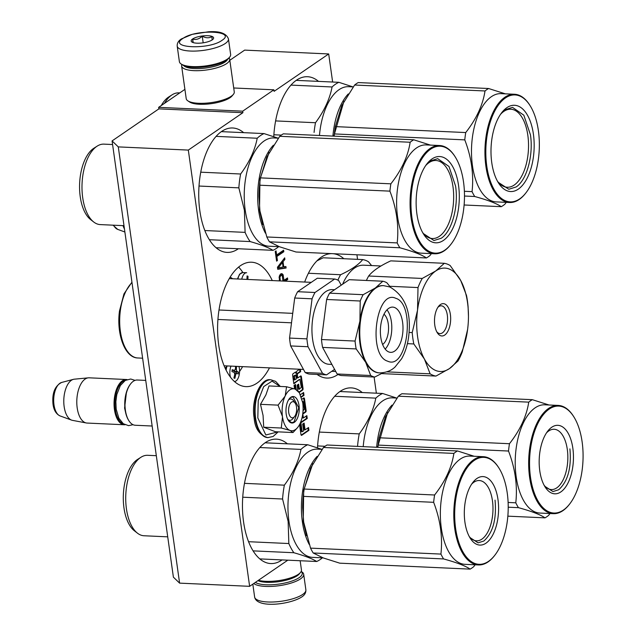 <?xml version="1.0" encoding="UTF-8"?>
<svg xmlns="http://www.w3.org/2000/svg" width="636" height="636" viewBox="0 0 636 636"><rect width="100%" height="100%" fill="white"/><g stroke="black" fill="none" stroke-linecap="round" stroke-linejoin="round"><path stroke-width="0.95" d="M184.909 89.358L158.658 107.341L158.873 108.867L112.079 140.914L173.389 577.154L179.598 583.133L249.63 586.328L287.814 560.173M332.636 82.028L328.693 53.957L244.653 50.117L229.819 60.277M112.079 140.914L118.288 146.892L179.598 583.133M118.288 146.892L188.32 150.088L242.904 112.699L158.873 108.867M158.658 107.341L242.698 111.173L242.904 112.699M233.714 87.983L273.885 89.811L242.698 111.173M273.885 89.811L274.1 91.338L328.693 53.957M376.369 393.191L374.095 377.029M357.559 259.345L356.915 254.79M362.25 392.547A62.272 31.037 92.6 0 0 351.295 387.88A62.272 31.037 92.6 0 0 317.491 447.76M343.845 258.725A62.272 31.037 92.6 0 0 333.105 253.7M331.761 253.637A62.272 31.037 92.6 0 0 304.676 282.042M317.102 374.429A62.272 31.037 92.6 0 0 326.753 378.062A62.272 31.037 92.6 0 0 338.018 374.461M318.517 81.384A62.272 31.037 92.6 0 0 307.562 76.718A62.272 31.037 92.6 0 0 273.766 136.597M287.385 443.817A62.272 31.037 92.6 0 0 276.429 439.15A62.272 31.037 92.6 0 0 243.572 521.918A62.272 31.037 92.6 0 0 270.753 563.56A62.272 31.037 92.6 0 0 282.09 559.911M272.264 280.563A62.272 31.037 92.6 0 0 251.562 262.215A62.272 31.037 92.6 0 0 218.705 344.982A62.272 31.037 92.6 0 0 245.886 386.624A62.272 31.037 92.6 0 0 269.473 367.87M243.652 132.654A62.272 31.037 92.6 0 0 232.697 127.987A62.272 31.037 92.6 0 0 199.839 210.755A62.272 31.037 92.6 0 0 227.02 252.397A62.272 31.037 92.6 0 0 238.357 248.748M299.612 369.246L297.107 370.955A1.805 0.898 92.6 0 0 296.479 373.252A1.805 0.898 92.6 0 0 295.692 372.044A1.805 0.898 92.6 0 0 295.366 372.147L293.061 373.73A1.224 0.612 92.6 0 0 292.632 375.28L293.832 383.77L299.421 379.589M299.151 392.444L302.617 390.067A1.224 0.612 92.6 0 0 303.046 388.517L301.392 376.75A1.224 0.612 92.6 0 0 300.86 375.94A1.224 0.612 92.6 0 0 300.637 376.003L297.775 377.967L297.378 375.137A1.224 0.612 92.6 0 1 297.799 373.586L300.669 371.623L300.343 369.278M301.416 397.103L304 395.33L303.603 392.499L300.423 394.678M299.556 424.546L300.963 434.531A1.224 0.612 92.6 0 0 301.496 435.35A1.224 0.612 92.6 0 0 301.71 435.278L308.921 430.341L308.524 427.511L305.065 429.88L304.111 423.075L302.664 424.069L303.618 430.874L302.354 431.693L302.092 431.288L300.9 422.797L307.252 418.448L306.854 415.618L303.396 417.987L302.839 414.012L305.709 412.048A1.224 0.612 92.6 0 0 306.131 410.49L304.477 398.732A1.224 0.612 92.6 0 0 303.944 397.913A1.224 0.612 92.6 0 0 303.73 397.985L302.028 399.146M302.593 401.833L303.364 401.928L304.39 409.218L303.054 410.761M296.225 389.526L295.509 384.454L294.063 385.448L294.548 388.866M299.906 379.605L301.305 387.268L299.357 389.232L298.642 384.144L297.195 385.138L297.68 390.377M285.262 281.16L287.718 279.474L287.504 277.948L284.022 280.333L283.028 274.593L281.621 273.607L280.42 274.148L279.403 275.96L279.371 280.889M284.682 257.834L277.455 267.247L277.741 269.29L286.113 268.018L285.898 266.492L283.759 266.834L283.044 261.746L284.896 259.361L284.682 257.834M276.064 250.902L275.237 251.466L276.596 261.142L277.423 260.569L276.851 256.499L283.823 251.729L283.608 250.202L276.636 254.972L276.064 250.902M188.32 150.088L249.63 586.328M296.479 373.252L295.78 373.221A1.805 0.898 92.6 0 0 295.335 372.171M300.669 371.623L299.969 371.583L299.643 369.246M297.775 377.967L297.076 377.935L296.67 375.105A1.224 0.612 -87.4 0 1 297.099 373.555L299.969 371.583M298.92 392.086L301.917 390.035A1.224 0.612 92.6 0 0 302.346 388.485L300.693 376.719A1.224 0.612 92.6 0 0 300.478 376.115M304 395.33L303.3 395.298L302.967 392.929M301.265 396.689L303.3 395.298M302.8 413.527L305.002 412.017A1.224 0.612 92.6 0 0 305.431 410.458L303.777 398.7A1.224 0.612 92.6 0 0 303.571 398.096M303.396 417.987L302.696 417.955L302.418 415.976M307.252 418.448L306.552 418.416L306.218 416.055M300.486 422.566L306.552 418.416M300.9 422.797L300.399 422.773M302.251 431.653L301.392 431.256L300.248 423.123M305.065 429.88L304.366 429.849L303.475 423.512M308.921 430.341L308.221 430.31L307.888 427.948M301.178 435.135L308.221 430.31M295.486 389.208L294.873 384.891M299.357 389.232L298.658 389.2L298.006 384.581M293.76 383.309L299.206 379.573M287.718 279.474L286.319 279.411L286.232 278.814M283.863 281.096L286.319 279.411M282.392 273.917L280.905 273.814M283.028 274.593L281.629 274.529L280.993 273.854M281.891 275.404L281.629 274.529M283.378 275.754L282.145 275.698M284.022 280.333L282.925 280.285M284.896 259.361L283.553 259.305M283.044 261.746L281.724 261.682M281.748 262.422L281.661 261.77M283.759 266.834L283.028 266.802M286.113 268.018L284.705 267.955L284.531 266.715M277.701 269.02L284.705 267.955M276.636 254.972L275.722 254.933M283.823 251.729L282.416 251.665L282.336 251.069M275.889 256.133L282.416 251.665M276.851 256.499L275.937 256.459M277.423 260.569L276.509 260.529M294.174 379.915L293.911 375.733L295.764 374.978L296.328 378.961L294.174 379.915M280.285 280.929L279.912 277.002L281.136 275.332L279.737 275.269L281.669 275.245L282.344 276.175L282.964 281.056M301.869 418.424L301.671 419.172M294.881 379.954L294.396 376.544L293.697 376.512M295.764 374.978L294.396 376.544M279.856 277.884L279.053 277.845M279.912 277.002L279.14 276.97M280.174 276.27L279.331 276.231M280.635 275.674L279.554 275.627M281.136 275.332L281.669 275.245M282.416 262.453L283.06 267.041L278.258 267.812L282.416 262.453L281.176 262.398M278.258 267.812L277.527 267.78M294.627 416.485A8.085 4.031 -87.4 0 0 296.511 407.096A8.085 4.031 92.6 0 0 295.231 403.264A8.085 4.031 92.6 0 0 290.437 403.264A8.085 4.031 92.6 0 0 288.712 412.438A8.085 4.031 -87.4 0 0 294.627 416.485L293.029 418.528M145.739 380.4L137.328 380.018A22.642 11.289 92.6 0 0 130.658 383.834A22.642 11.289 92.6 0 0 125.379 410.109A22.642 11.289 -87.4 0 0 128.973 420.849A22.642 11.289 -87.4 0 0 135.269 425.253L152.147 426.025M130.658 383.834L130.261 384.343A21.998 10.963 92.6 0 0 125.133 409.87A21.998 10.963 -87.4 0 0 128.623 420.301L128.973 420.849M125.483 380.312A21.998 10.963 92.6 0 0 115.331 409.425A21.998 10.963 -87.4 0 0 123.495 423.878M127.049 379.581A22.642 11.289 92.6 0 0 126.405 379.517A22.642 11.289 92.6 0 0 114.456 409.616A22.642 11.289 -87.4 0 0 124.338 424.761L87.084 423.059A22.642 11.289 -87.4 0 1 86.289 422.964A22.642 11.289 -87.4 0 1 77.195 407.915A22.642 11.289 92.6 0 1 88.348 377.84A22.642 11.289 92.6 0 1 89.151 377.816L126.405 379.517M124.99 424.753A22.642 11.289 -87.4 0 1 124.338 424.761M88.348 377.84L74.325 379.183A20.654 10.295 92.6 0 0 73.458 379.334A20.654 10.295 92.6 0 0 64.149 406.619A20.654 10.295 -87.4 0 0 71.598 420.118A20.654 10.295 -87.4 0 0 72.44 420.348L86.289 422.964M124.449 228.952A20.654 10.295 -87.4 0 1 123.01 225.629M301.17 571.462A24.581 7.497 172 0 1 299.182 577.631A24.581 7.497 172 0 1 266.039 584.778A24.581 7.497 172 0 1 255.354 582.401M301.186 571.422L301.989 571.963A25.877 7.894 172 0 1 303.69 574.284A25.877 7.894 172 0 1 300.478 578.903A25.877 7.894 172 0 1 265.586 586.424A25.877 7.894 172 0 1 253.748 583.506M177.198 46.094L179.384 61.652A25.877 7.894 -8 0 0 181.085 63.966L182.453 64.896A24.581 7.497 -8 0 0 193.328 67.392A24.581 7.497 -8 0 0 226.472 60.245A24.581 7.497 -8 0 0 228.578 58.409L229.636 57.145A25.877 7.894 -8 0 0 230.637 54.45L228.451 38.891C226.329 33.303 219.627 30.941 208.354 31.8L192.303 34.32L181.387 38.931C178.438 40.799 177.039 43.192 177.198 46.094A25.877 7.894 -8 0 0 196.914 50.999A25.877 7.894 -8 0 0 225.231 43.518A25.877 7.894 -8 0 0 228.451 38.891M181.085 63.966A25.877 7.894 -8 0 0 192.533 66.597A25.877 7.894 -8 0 0 227.418 59.076A25.877 7.894 -8 0 0 229.636 57.145M222.004 40.338C237.3 30.751 195.657 28.851 182.786 38.55C167.491 48.137 209.133 50.037 222.004 40.338M212.201 39.893A11.321 3.45 -8 0 0 213.171 39.05A11.321 3.45 -8 0 0 206.716 35.68A11.321 3.45 -8 0 0 192.589 38.995A11.321 3.45 -8 0 0 191.929 42.032A11.321 3.45 -8 0 0 201.612 43.017A11.321 3.45 -8 0 0 212.201 39.893M212.114 39.996L211.939 36.57C208.974 38.311 205.738 38.168 202.24 36.125C199.322 39.011 196.15 40.004 192.708 39.114L192.875 42.54M192.708 39.114L193.201 42.612M202.24 36.125L203.178 42.819M183.661 65.564A22.642 6.909 -8 0 0 194.521 68.585A22.642 6.909 -8 0 0 225.049 62.002A22.642 6.909 -8 0 0 227.601 59.387M181.888 64.514A24.263 7.401 -8 0 0 181.626 66.009A24.263 7.401 -8 0 0 193.956 70.644A24.263 7.401 -8 0 0 226.662 63.584A24.263 7.401 -8 0 0 229.675 59.251A24.263 7.401 -8 0 0 229.016 57.892M181.626 66.009L186.213 98.644A24.263 7.401 -8 0 0 187.811 100.814L189.52 101.975A22.642 6.909 -8 0 0 199.537 104.272A22.642 6.909 -8 0 0 230.065 97.69A22.642 6.909 -8 0 0 232.005 96.004L233.333 94.422A24.263 7.401 -8 0 0 234.263 91.894L229.675 59.251M187.811 100.814A24.263 7.401 -8 0 0 198.543 103.278A24.263 7.401 -8 0 0 231.25 96.227A24.263 7.401 -8 0 0 233.333 94.422M300.16 560.737L301.448 569.928A24.263 7.401 172 0 1 300.51 572.456L299.19 574.038A22.642 6.909 172 0 1 297.25 575.723A22.642 6.909 172 0 1 266.723 582.306A22.642 6.909 172 0 1 257.906 580.66M300.51 572.456A24.263 7.401 172 0 1 298.435 574.268A24.263 7.401 172 0 1 265.729 581.32A24.263 7.401 172 0 1 258.431 580.302M285.214 395.87L286.574 386.744L295.263 389.121A21.028 10.478 92.6 0 0 285.214 395.87L285.039 396.26A21.028 10.478 -87.4 0 0 282.44 416.469L282.503 416.954A21.028 10.478 -87.4 0 0 289.833 430.365L290.08 430.461A21.028 10.478 92.6 0 0 295.398 429.594A21.028 10.478 92.6 0 0 297.847 427.225A21.028 10.478 92.6 0 0 300.089 423.473C302.792 417.28 303.674 410.403 302.752 402.827L299.413 392.857L298.268 391.068M297.505 427.67L293.013 432.536L290.08 430.461M286.574 386.744L269.012 385.941L265.904 394.908L260.49 404.329L263.073 415.483L263.702 427.225L275.452 431.733L293.013 432.536M293.84 417.28A10.677 5.319 -87.4 0 1 291.781 419.736A10.677 5.319 -87.4 0 1 289.881 420.332A10.677 5.319 -87.4 0 1 287.623 419.164M288.498 399.957A10.677 5.319 -87.4 0 1 288.951 399.599A10.677 5.319 -87.4 0 1 290.859 399.003A10.677 5.319 -87.4 0 1 294.516 402.397M277.988 431.852L265.856 434.992L257.819 417.924L258.24 400.68L263.694 386.593L272.049 381.139L280.063 386.45M294.365 422.272A13.261 6.614 -87.4 0 1 288.315 420.436A13.261 6.614 -87.4 0 1 289.308 398.756A13.261 6.614 -87.4 0 1 290.851 397.262A13.261 6.614 -87.4 0 1 299.007 405.386A13.261 6.614 -87.4 0 1 294.365 422.272M298.324 391.243L295.263 389.121L299.413 392.857M289.833 430.365L281.263 428.028L282.503 416.954M263.702 427.225L281.263 428.028M282.44 416.469L278.051 405.132L285.039 396.26M260.49 404.329L278.051 405.132M289.197 398.899L290.612 397.556L292.918 396.832L298.777 407.732L294.047 421.954L291.741 422.678L288.219 420.285M312.817 463.684L303.69 490.3L303.245 521.568L306.496 535.703M317.165 456.354A54.179 27.006 92.6 0 0 302.37 521.759A54.179 27.006 92.6 0 0 309.183 544.384M259.854 447.529L300.947 449.406C298.626 461.474 293.101 473.391 284.364 485.165A59.84 29.828 92.6 0 0 282.575 499.022L288.132 521.393L288.839 543.542L248.565 541.705M265.093 442.799L307.745 444.747A59.84 29.828 92.6 0 0 300.947 449.406M322.07 449.334L317.523 449.127A54.179 27.006 92.6 0 0 288.927 521.138A54.179 27.006 -87.4 0 0 312.586 557.375L323.024 557.852M242.737 497.201L282.575 499.022M322.404 557.828A59.84 29.828 -87.4 0 1 316.696 561.493L259.798 558.901M253.08 550.871L293.856 552.732C304.684 555.8 312.292 558.718 316.696 561.493M293.856 552.732A59.84 29.828 -87.4 0 1 288.839 543.542M321.8 449.318L307.745 444.747M244.478 483.352L284.364 485.165M167.721 536.84L144.022 535.758A40.275 20.074 -87.4 0 1 137.463 533.175A40.275 20.074 -87.4 0 1 126.437 508.832A40.275 20.074 92.6 0 1 140.93 457.276A40.275 20.074 92.6 0 1 147.687 455.297L156.321 455.694M137.463 533.175L134.331 530.742A37.842 18.865 -87.4 0 1 123.964 507.862A37.842 18.865 92.6 0 1 137.583 459.415L140.93 457.276M304.056 524.613A54.99 27.412 92.6 0 1 303.666 522.1L310.535 548.129A61.461 30.639 92.6 0 0 313.19 552.986L323.231 557.931L339.751 563.17L470.139 569.125A61.461 30.639 92.6 0 0 471.952 567.996A61.461 30.639 -87.4 0 0 473.733 566.66L475.148 564.792M303.666 522.1L302.68 507.806L303.261 496.358A61.461 30.639 92.6 0 1 304.199 489.044L310.606 468.104L323.486 447.466A61.461 30.639 -87.4 0 1 325.266 446.122A61.461 30.639 -87.4 0 1 327.079 445.001L457.467 450.948L474.194 456.274M471.634 484.155A30.178 15.041 92.6 0 1 473.892 482.215A30.178 15.041 -87.4 0 1 479.266 480.53A30.178 15.041 -87.4 0 1 492.924 505.962A30.178 15.041 -87.4 0 1 481.889 539.145A30.178 15.041 92.6 0 1 476.515 540.831A30.178 15.041 92.6 0 1 469.249 536.522M476.905 478.503A34.288 17.093 92.6 0 0 472.906 482.374A34.288 17.093 92.6 0 0 470.354 538.414A34.288 17.093 92.6 0 0 485.991 543.176A34.288 17.093 92.6 0 0 497.98 499.522A34.288 17.093 92.6 0 0 476.905 478.503M474.353 460.353A53.535 26.688 -87.4 0 1 498.775 467.786A53.535 26.688 -87.4 0 1 494.784 555.292A53.535 26.688 -87.4 0 1 488.543 561.334A53.535 26.688 92.6 0 1 455.638 528.516A53.535 26.688 92.6 0 1 474.353 460.353M310.606 468.104A54.99 27.412 92.6 0 0 310.328 468.716M303.134 497.773A54.99 27.412 92.6 0 0 302.68 507.623A54.99 27.412 92.6 0 0 302.68 507.655L302.68 507.623M304.199 489.044L434.595 494.999A61.461 30.639 92.6 0 0 433.649 502.313C440.351 519.763 442.775 537.015 440.923 554.083A61.461 30.639 92.6 0 0 443.578 558.933C456.704 562.526 465.56 565.921 470.139 569.125M323.486 447.466L453.873 453.412C451.719 467.468 445.295 481.333 434.595 494.999M303.261 496.358L433.649 502.313M310.535 548.129L440.923 554.083M313.19 552.986L443.578 558.933M457.467 450.948A61.461 30.639 -87.4 0 0 455.654 452.077A61.461 30.639 92.6 0 0 453.873 453.412M483.36 456.688A54.179 27.006 -87.4 0 0 473.709 459.717A54.179 27.006 92.6 0 0 453.897 519.286A54.179 27.006 92.6 0 0 478.415 564.943L464.972 564.331A54.179 27.006 92.6 0 1 440.454 518.666A54.179 27.006 92.6 0 1 460.257 459.105A54.179 27.006 -87.4 0 1 469.909 456.076L483.36 456.688A54.179 27.006 -87.4 0 1 498.425 467.245L498.775 467.786M478.415 564.943A54.179 27.006 92.6 0 0 488.066 561.914A54.179 27.006 -87.4 0 0 494.379 555.808L494.784 555.292M495.047 500.15C496.708 519.175 492.972 532.801 483.821 541.037L478.097 542.834L469.758 537.444M234.422 381.521A9.707 4.834 -87.4 0 0 239.398 373.626A9.707 4.834 92.6 0 0 238.929 366.471M230.987 366.113A9.707 4.834 92.6 0 0 230.009 370.025A9.707 4.834 -87.4 0 0 230.51 377.259M236.489 366.36A45.275 38.724 111 0 1 236.338 369.5L236.918 371.384A45.275 6.408 7.3 0 1 238.46 372.092L238.214 374A45.275 6.408 -172.7 0 0 236.672 373.292L235.686 374.58A45.275 38.724 111 0 1 234.859 378.38A44.822 6.344 -172.7 0 0 233.921 378.015A45.275 38.724 -69 0 0 234.748 374.222L234.167 372.33A45.275 6.408 -172.7 0 0 231.949 371.599L232.196 369.691A45.275 6.408 7.3 0 1 234.414 370.43L232.124 370.343M232.124 370.319L234.414 370.43L235.4 369.142A45.275 38.724 -69 0 0 235.543 366.32M236.672 373.292L234.74 373.181M235.908 373.237L236.067 371.981L234.191 371.265A1.614 0.803 -87.4 0 1 233.65 370.414M236.067 371.981L238.46 372.092M237.904 278.997A9.707 4.834 -87.4 0 1 242.793 272.558L246.649 272.733A9.707 4.834 92.6 0 0 241.76 279.172M246.927 279.411A45.275 38.724 -69 0 0 247.054 275.921A44.822 6.344 7.3 0 1 247.992 276.278A45.275 38.724 111 0 1 247.889 279.45M247.054 276.239L247.992 276.278M239.557 371.456A61.461 30.639 92.6 0 0 242.594 366.638M242.912 272.566A61.461 30.639 92.6 0 0 238.627 267.088M218.999 309.994L292.719 313.357M217.933 319.463L291.503 322.818M390.488 287.226L386.855 282.766A48.201 24.025 -87.4 0 0 384.86 281.82A48.201 24.025 92.6 0 0 382.824 281.223L349.228 279.689L329.559 293.156L363.156 294.691L375.248 288.06A43.669 21.767 92.6 0 1 383.031 285.62L383.588 285.644A43.669 21.767 92.6 0 0 360.087 324.702A43.669 21.767 92.6 0 0 376.083 372.147A43.669 21.767 92.6 0 0 379.613 372.895L379.048 372.871A43.669 21.767 -87.4 0 1 375.526 372.116A43.669 21.767 92.6 0 1 365.7 362.321L356.176 348.925L322.587 347.399L337.104 373.976A48.201 24.025 -87.4 0 0 339.099 374.93A48.201 24.025 -87.4 0 0 341.135 375.526L374.731 377.061A48.201 24.025 -87.4 0 1 372.688 376.464A48.201 24.025 -87.4 0 1 370.693 375.51L337.104 373.976M383.158 372.736L374.731 377.061M307.164 373.475A48.201 24.025 -87.4 0 1 305.169 372.521L290.652 345.936L308.015 346.731L322.531 373.316A48.201 24.025 92.6 0 0 324.527 374.262A48.201 24.025 92.6 0 0 326.57 374.858L309.199 374.071A48.201 24.025 -87.4 0 1 307.164 373.475M322.531 373.316L305.169 372.521M341.214 285.174L338.702 280.571A48.201 24.025 92.6 0 0 334.663 279.021L314.995 292.496A48.201 24.025 92.6 0 0 312.061 298.817L294.699 298.022L289.547 338.074A48.201 24.025 92.6 0 0 290.652 345.936M312.061 298.817L306.91 338.869L289.547 338.074M326.57 374.858L334.584 369.373M334.663 279.021L317.292 278.234L297.624 291.701A48.201 24.025 92.6 0 0 294.699 298.022M314.995 292.496L297.624 291.701M306.91 338.869A48.201 24.025 92.6 0 0 308.015 346.731M334.576 289.722L332.318 289.619A37.365 18.627 92.6 0 0 312.212 323.04A37.365 18.627 92.6 0 0 325.894 363.625A37.365 18.627 -87.4 0 0 328.915 364.269L331.873 364.404M382.824 281.223L375.248 288.06A43.669 21.767 92.6 0 0 359.912 321.14L355.071 341.063A48.201 24.025 92.6 0 0 356.176 348.925M363.156 294.691A48.201 24.025 92.6 0 0 360.222 301.011L359.912 321.14A43.669 21.767 92.6 0 0 365.7 362.321L370.693 375.51M355.071 341.063L321.482 339.529A48.201 24.025 92.6 0 0 322.587 347.399M360.222 301.011L326.634 299.476L321.482 339.529M329.559 293.156A48.201 24.025 92.6 0 0 326.634 299.476M394.543 307.498A22.642 11.289 92.6 0 0 392.714 307.109A22.642 11.289 92.6 0 0 380.535 327.365A22.642 11.289 92.6 0 0 388.827 351.962A22.642 11.289 -87.4 0 0 390.655 352.352A22.642 11.289 -87.4 0 0 402.834 332.095A22.642 11.289 -87.4 0 0 394.543 307.498M386.974 309.843A22.642 11.289 -87.4 0 1 391.752 329.734A22.642 11.289 -87.4 0 1 385.185 349.1M383.993 314.216A16.17 8.061 -87.4 0 1 388.532 329.583A16.17 8.061 -87.4 0 1 382.61 344.481M269.084 152.521L259.965 179.137L259.512 210.405L262.763 224.54M273.432 145.191A54.179 27.006 92.6 0 0 258.645 210.588A54.179 27.006 92.6 0 0 265.45 233.221M123.988 225.677L100.289 224.595A40.275 20.074 -87.4 0 1 93.731 222.012A40.275 20.074 -87.4 0 1 82.704 197.661A40.275 20.074 92.6 0 1 97.197 146.113A40.275 20.074 92.6 0 1 103.962 144.134L112.588 144.531M93.731 222.012L90.598 219.571A37.842 18.865 -87.4 0 1 80.231 196.699A37.842 18.865 92.6 0 1 93.85 148.252L97.197 146.113M216.065 247.73L272.963 250.33C268.559 247.555 260.951 244.629 250.123 241.569A59.84 29.828 -87.4 0 1 245.106 232.379L204.832 230.534M209.355 239.708L250.123 241.569M278.671 246.657A59.84 29.828 -87.4 0 1 272.963 250.33M216.121 136.366L257.214 138.243C254.893 150.311 249.368 162.228 240.631 174.002A59.84 29.828 92.6 0 0 238.85 187.851L244.399 210.222L245.106 232.379M221.368 131.636L264.012 133.584A59.84 29.828 92.6 0 0 257.214 138.243M199.012 186.038L238.85 187.851M200.745 172.181L240.631 174.002M278.067 138.155L264.012 133.584M279.291 246.689L268.853 246.212A54.179 27.006 -87.4 0 1 245.194 209.975A54.179 27.006 92.6 0 1 273.79 137.956L278.337 138.163M260.323 213.45A54.99 27.412 92.6 0 1 259.933 210.937L266.802 236.966A61.461 30.639 92.6 0 0 269.457 241.823L279.506 246.768L296.018 252.007L426.406 257.954A61.461 30.639 92.6 0 0 428.219 256.833A61.461 30.639 -87.4 0 0 430 255.497L431.415 253.629M266.595 157.553A54.99 27.412 92.6 0 1 266.882 156.941L279.753 136.295A61.461 30.639 -87.4 0 1 281.533 134.959A61.461 30.639 -87.4 0 1 283.346 133.838L413.734 139.785L430.461 145.111M266.802 236.966L397.198 242.912A61.461 30.639 92.6 0 0 399.845 247.77C412.971 251.363 421.827 254.758 426.406 257.954M259.933 210.937L258.947 196.643L259.528 185.195L389.916 191.142C396.618 208.592 399.042 225.852 397.198 242.912M269.457 241.823L399.845 247.77M259.401 186.602A54.99 27.412 92.6 0 0 258.947 196.452A54.99 27.412 92.6 0 0 258.947 196.492L258.947 196.452M266.882 156.941L260.474 177.881A61.461 30.639 92.6 0 0 259.528 185.195M260.474 177.881L390.862 183.828A61.461 30.639 92.6 0 0 389.916 191.142M279.753 136.295L410.148 142.249C407.986 156.305 401.562 170.162 390.862 183.828M425.683 165.583A39.058 19.47 92.6 0 1 428.966 162.681A39.058 19.47 -87.4 0 1 435.922 160.503A39.058 19.47 -87.4 0 1 453.595 193.408A39.058 19.47 -87.4 0 1 439.317 236.346A39.058 19.47 92.6 0 1 432.361 238.532A39.058 19.47 92.6 0 1 422.63 232.538M431.995 158.952A43.184 21.529 92.6 0 0 426.963 163.818A43.184 21.529 92.6 0 0 423.743 234.406A43.184 21.529 92.6 0 0 443.443 240.4A43.184 21.529 92.6 0 0 458.54 185.418A43.184 21.529 92.6 0 0 431.995 158.952M430.62 149.19A53.535 26.688 -87.4 0 1 455.042 156.623A53.535 26.688 -87.4 0 1 451.051 244.129A53.535 26.688 -87.4 0 1 444.81 250.163A53.535 26.688 92.6 0 1 411.905 217.353A53.535 26.688 92.6 0 1 430.62 149.19M434.69 253.78L421.239 253.168A54.179 27.006 92.6 0 1 396.721 207.503A54.179 27.006 92.6 0 1 416.532 147.942A54.179 27.006 -87.4 0 1 426.184 144.913L439.627 145.525A54.179 27.006 -87.4 0 0 429.976 148.554A54.179 27.006 92.6 0 0 410.172 208.115A54.179 27.006 92.6 0 0 434.69 253.78A54.179 27.006 92.6 0 0 444.341 250.751A54.179 27.006 -87.4 0 0 450.654 244.645L451.051 244.129M439.627 145.525A54.179 27.006 -87.4 0 1 454.692 156.074L455.042 156.623M413.734 139.785A61.461 30.639 -87.4 0 0 411.929 140.914A61.461 30.639 92.6 0 0 410.148 142.249M426.271 164.748L430.381 160.94L437.679 158.65L448.96 166.465L455.575 186.054C458.747 206.525 451.878 231.536 441.241 238.238L433.943 240.527L423.139 233.42M387.682 412.414L377.53 447.307M392.03 405.084A54.179 27.006 92.6 0 0 376.647 447.267M334.719 396.26L375.812 398.136C373.491 410.204 367.966 422.121 359.229 433.895A59.84 29.828 92.6 0 0 357.543 446.393M339.958 391.53L382.61 393.477A59.84 29.828 92.6 0 0 375.812 398.136M396.936 398.064L392.388 397.85A54.179 27.006 92.6 0 0 363.204 446.647M317.603 445.931L325.06 446.273M396.665 398.049L382.61 393.477M319.344 432.075L359.229 433.895M507.838 516.154L545.004 517.855A61.461 30.639 92.6 0 0 546.817 516.726A61.461 30.639 -87.4 0 0 548.598 515.391L550.013 513.522M377.999 446.504A54.99 27.412 92.6 0 0 377.927 447.323L378.126 445.089A61.461 30.639 92.6 0 1 379.064 437.775L385.472 416.834L398.351 396.188A61.461 30.639 -87.4 0 1 400.131 394.853A61.461 30.639 -87.4 0 1 401.944 393.732L532.332 399.678L549.059 405.005M546.499 432.885A30.178 15.041 92.6 0 1 548.757 430.946A30.178 15.041 -87.4 0 1 554.131 429.26A30.178 15.041 -87.4 0 1 567.789 454.692A30.178 15.041 -87.4 0 1 556.754 487.876A30.178 15.041 92.6 0 1 551.38 489.561A30.178 15.041 92.6 0 1 544.114 485.252M551.77 427.233A34.288 17.093 92.6 0 0 547.771 431.097A34.288 17.093 92.6 0 0 545.219 487.144A34.288 17.093 92.6 0 0 560.857 491.906A34.288 17.093 92.6 0 0 572.845 448.253A34.288 17.093 92.6 0 0 551.77 427.233M549.218 409.083A53.535 26.688 -87.4 0 1 573.64 416.516A53.535 26.688 -87.4 0 1 569.649 504.022A53.535 26.688 -87.4 0 1 563.409 510.056A53.535 26.688 92.6 0 1 530.504 477.246A53.535 26.688 92.6 0 1 549.218 409.083M385.472 416.834A54.99 27.412 92.6 0 0 385.193 417.447M379.064 437.775L509.46 443.721A61.461 30.639 92.6 0 0 508.514 451.035C515.216 468.493 517.64 485.745 515.788 502.814A61.461 30.639 92.6 0 0 518.443 507.663C531.569 511.257 540.425 514.651 545.004 517.855M398.351 396.188L528.739 402.143C526.584 416.198 520.161 430.055 509.46 443.721M378.126 445.089L508.514 451.035M508.116 502.456L515.788 502.814M508.22 507.202L518.443 507.663M532.332 399.678A61.461 30.639 -87.4 0 0 530.519 400.807A61.461 30.639 92.6 0 0 528.739 402.143M558.225 405.418A54.179 27.006 -87.4 0 0 548.574 408.447A54.179 27.006 92.6 0 0 528.762 468.009A54.179 27.006 92.6 0 0 553.28 513.673L539.837 513.061A54.179 27.006 92.6 0 1 515.319 467.396A54.179 27.006 92.6 0 1 535.122 407.835A54.179 27.006 -87.4 0 1 544.774 404.806L558.225 405.418A54.179 27.006 -87.4 0 1 573.29 415.968L573.64 416.516M553.28 513.673A54.179 27.006 92.6 0 0 562.932 510.644A54.179 27.006 -87.4 0 0 569.244 504.539L569.649 504.022M569.912 448.881C571.573 467.905 567.837 481.532 558.686 489.768L552.962 491.564L544.623 486.174M460.758 280.595A51.755 25.798 92.6 0 0 435.716 270.992A51.755 25.798 92.6 0 0 417.534 310.193L412.215 332.596A56.612 28.215 -87.4 0 0 413.813 343.949L424.395 359.006A51.755 25.798 -87.4 0 1 417.534 310.193L418.003 287.567A56.612 28.215 92.6 0 1 422.232 278.449L435.716 270.992L444.349 263.304A56.612 28.215 92.6 0 1 450.177 265.538L460.758 280.595A51.755 25.798 92.6 0 1 468.462 316.338L468.088 306.783A56.612 28.215 92.6 0 0 466.498 295.422L460.758 280.595M449.437 368.61A51.755 25.798 -87.4 0 1 424.395 359.006L430.127 373.833A56.612 28.215 -87.4 0 0 435.954 376.075L449.437 368.61L458.071 360.93A56.612 28.215 -87.4 0 0 462.3 351.803L467.619 329.4A51.755 25.798 -87.4 0 1 449.437 368.61M468.032 325.608L467.619 329.4A51.755 25.798 92.6 0 0 468.032 325.608A51.755 25.798 92.6 0 0 468.462 316.338L468.462 316.179M434.754 316.8A16.17 8.061 -87.4 0 1 438.554 306.369A16.17 8.061 -87.4 0 1 447.49 306.314A16.17 8.061 -87.4 0 1 450.407 322.802A16.17 8.061 -87.4 0 1 437.345 332.811A16.17 8.061 -87.4 0 1 434.754 316.8M436.733 331.746A13.913 6.932 -87.4 0 0 439.985 333.606A13.913 6.932 -87.4 0 0 447.347 322.293A13.913 6.932 92.6 0 0 441.249 305.813A13.913 6.932 92.6 0 0 437.846 307.371M422.232 278.449L368.665 276.008C372.799 270.809 380.169 265.761 390.774 260.863L444.349 263.304M368.665 276.008A56.612 28.215 92.6 0 0 366.384 280.468M389.757 286.28L418.003 287.567M409.067 332.453L412.215 332.596M407.398 343.663L413.813 343.949M386.879 371.861L430.127 373.833M435.954 376.075L382.387 373.626A56.612 28.215 -87.4 0 1 381.783 373.515M380.964 265.991L363.665 265.196A50.944 25.4 92.6 0 0 342.613 284.22M371.575 265.562L368.53 261.817A56.612 28.215 92.6 0 0 362.711 259.583C358.545 264.775 351.175 269.823 340.594 274.728A56.612 28.215 92.6 0 0 337.883 280.134M316.951 260.863L323.144 257.779L362.711 259.583M308.412 273.257L340.594 274.728M331.746 371.313L335.744 371.496M343.949 101.251L333.797 136.136M348.297 93.921A54.179 27.006 92.6 0 0 332.914 136.096M179.734 92.904L178.827 92.864A40.275 20.074 92.6 0 0 172.062 94.844L168.715 96.982A37.842 18.865 92.6 0 0 161.258 105.56M172.062 94.844A40.275 20.074 92.6 0 0 164.47 103.358M290.986 85.097L332.079 86.973C329.758 99.041 324.233 110.958 315.496 122.732A59.84 29.828 92.6 0 0 314.073 132.431M296.233 80.367L338.877 82.314A59.84 29.828 92.6 0 0 332.079 86.973M273.877 134.76L281.327 135.102M275.611 120.912L315.496 122.732M352.932 86.886L338.877 82.314M353.203 86.894L348.655 86.687A54.179 27.006 92.6 0 0 319.471 135.484M464.113 204.991L501.271 206.684A61.461 30.639 92.6 0 0 503.084 205.563A61.461 30.639 -87.4 0 0 504.865 204.228L506.28 202.359M341.46 106.284A54.99 27.412 92.6 0 1 341.747 105.671L354.618 85.025A61.461 30.639 -87.4 0 1 356.399 83.69A61.461 30.639 -87.4 0 1 358.211 82.569L488.599 88.515L505.326 93.834M464.383 191.293L472.063 191.643A61.461 30.639 92.6 0 0 474.71 196.5C487.836 200.086 496.692 203.488 501.271 206.684M334.266 135.333A54.99 27.412 92.6 0 0 334.194 136.16L334.393 133.926L464.781 139.872C471.483 157.323 473.907 174.582 472.063 191.643M464.487 196.031L474.71 196.5M341.747 105.671L335.339 126.612A61.461 30.639 92.6 0 0 334.393 133.926M335.339 126.612L465.727 132.558A61.461 30.639 92.6 0 0 464.781 139.872M354.618 85.025L485.014 90.972C482.851 105.035 476.428 118.892 465.727 132.558M500.548 114.313A39.058 19.47 92.6 0 1 503.831 111.411A39.058 19.47 -87.4 0 1 510.788 109.225A39.058 19.47 -87.4 0 1 528.46 142.138A39.058 19.47 -87.4 0 1 514.182 185.076A39.058 19.47 92.6 0 1 507.226 187.254A39.058 19.47 92.6 0 1 497.495 181.268M506.86 107.683A43.184 21.529 92.6 0 0 501.828 112.548A43.184 21.529 92.6 0 0 498.608 183.136A43.184 21.529 92.6 0 0 518.308 189.131A43.184 21.529 92.6 0 0 533.405 134.148A43.184 21.529 92.6 0 0 506.86 107.683M505.485 97.92A53.535 26.688 -87.4 0 1 529.907 105.353A53.535 26.688 -87.4 0 1 525.916 192.859A53.535 26.688 -87.4 0 1 519.676 198.893A53.535 26.688 92.6 0 1 486.771 166.083A53.535 26.688 92.6 0 1 505.485 97.92M509.555 202.51L496.104 201.89A54.179 27.006 92.6 0 1 471.586 156.233A54.179 27.006 92.6 0 1 491.397 96.672A54.179 27.006 -87.4 0 1 501.049 93.643L514.492 94.255A54.179 27.006 -87.4 0 0 504.841 97.284A54.179 27.006 92.6 0 0 485.037 156.846A54.179 27.006 92.6 0 0 509.555 202.51A54.179 27.006 92.6 0 0 519.207 199.481A54.179 27.006 -87.4 0 0 525.519 193.368L525.916 192.859M514.492 94.255A54.179 27.006 -87.4 0 1 529.557 104.805L529.907 105.353M488.599 88.515A61.461 30.639 -87.4 0 0 486.794 89.636A61.461 30.639 92.6 0 0 485.014 90.972M501.136 113.47L505.246 109.67L512.544 107.381L523.826 115.196L530.44 134.784C533.612 155.256 526.743 180.266 516.106 186.968L508.808 189.258L498.004 182.15M297.799 373.586L297.099 373.555M297.378 375.137L296.67 375.105M301.392 376.75L300.693 376.719M303.046 388.517L302.346 388.485M302.617 390.067L301.917 390.035M304.477 398.732L303.777 398.7M306.131 410.49L305.431 410.458M305.709 412.048L305.002 412.017M302.092 431.288L301.392 431.256M301.71 435.278L301.281 435.263M302.99 401.555L302.545 401.539M294.611 375.765L293.911 375.733M71.598 420.118L60.11 415.944A16.965 8.459 -87.4 0 1 53.996 404.854A16.965 8.459 -87.4 0 1 61.644 382.451L73.458 379.334M124.879 231.997L117.676 229.373A16.965 8.459 -87.4 0 1 113.606 225.2M275.563 582.035A16.655 5.08 -8 0 0 281.621 581.185M303.69 574.284L305.876 589.842A25.877 7.894 172 0 1 302.664 594.461A25.877 7.894 172 0 1 274.339 601.942A25.877 7.894 172 0 1 254.631 597.045L252.818 584.142M268.01 437.624A28.954 14.429 -87.4 0 1 267.756 437.616A28.954 14.429 -87.4 0 1 255.123 418.257A28.954 14.429 -87.4 0 1 270.395 379.772A28.954 14.429 -87.4 0 1 270.65 379.787M268.265 437.64A28.954 14.429 -87.4 0 1 255.624 418.273A28.954 14.429 -87.4 0 1 270.904 379.795L270.395 379.772C260.855 377.864 250.846 399.44 254.138 417.884C254.917 428.497 259.456 435.08 267.756 437.616L273.122 436.487L278.202 431.86M226.114 370.2A9.707 4.834 -87.4 0 1 226.162 369.842A9.707 4.834 -87.4 0 1 227.139 365.939M235.36 369.452L236.338 369.5M234.191 371.265L236.918 371.384M234.748 373.205L236.433 373.284M234.692 374.532L235.686 374.58M142.615 358.195L137.758 357.973A39.79 19.835 -87.4 0 1 120.315 310.845A39.79 19.835 -87.4 0 1 131.994 282.591M224.937 367.735A46.253 23.055 92.6 0 0 226.217 367.282M232.633 278.759A46.253 23.055 92.6 0 0 230.137 277.169M395.727 298.284C375.987 288.672 367.401 355.452 387.642 361.169C407.382 370.78 415.968 304.008 395.727 298.284M302.354 431.693L301.655 431.661M303.102 401.523L302.537 401.499M300.017 379.573L299.317 379.541M295.231 403.264L293.824 401.078M60.11 415.944C56.159 414.076 53.798 410.204 53.027 404.305C51.929 393.286 54.799 385.996 61.644 382.451M117.676 229.373L113.001 225.176M305.876 589.842C306.027 592.752 304.636 595.137 301.687 597.005C290.08 604.55 256.674 608.644 254.631 597.045M297.847 427.225L297.362 427.853M280.277 386.457L275.634 381.385L270.904 379.795M125.554 412.279L124.592 408.05L126.477 392.062M135.063 380.368L130.714 379.016L125.268 380.439L120.355 385.511L116.809 394.543L115.863 401.666L116.197 409.226L118.86 418.226L123.289 423.735L128.575 425.643L133.043 424.697M225.732 369.429L226.702 365.915M237.435 278.973L239.621 274.148L242.793 272.558M137.758 357.973C124.743 357.814 116.301 333.757 119.496 310.932L123.972 293.888L131.93 282.185M311.29 282.344L229.278 278.608M303.475 369.421L224.111 365.795M379.613 372.895C389.828 372.617 394.217 367.672 395.028 367.036L401.65 358.72C406.126 350.714 408.638 341.381 409.171 330.736C410.554 309.851 404.106 295.255 389.812 286.955L383.588 285.644"/></g></svg>
